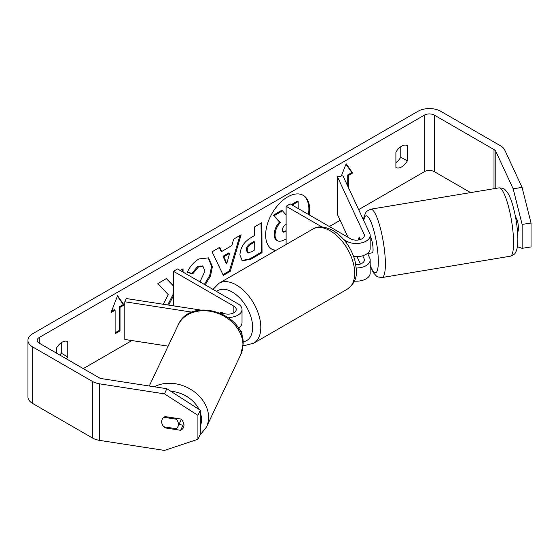 <?xml version="1.0" encoding="UTF-8"?>
<svg xmlns="http://www.w3.org/2000/svg" width="559" height="559" viewBox="0 0 559 559"><rect width="100%" height="100%" fill="white"/><g stroke="black" fill="none" stroke-linecap="round" stroke-linejoin="round"><path stroke-width="0.84" d="M200.541 310.028L126.299 298.541L124.804 301.762L192.058 312.167M124.804 301.762L124.804 339.46L168.126 346.161M238.749 328.811A13.849 8.001 180 0 1 242.019 333.975A13.849 8.001 180 0 1 241.774 335.47M220.33 313.089L226.074 313.976A8.078 4.668 0 0 0 236.247 309.469A8.078 4.668 0 0 0 233.879 306.171L173.479 271.304L173.479 305.843M228.142 317.47A13.849 8.001 0 0 0 242.019 309.469A13.849 8.001 0 0 0 237.959 303.817L177.559 268.942L173.479 271.304M223.984 313.655L221.231 312.062A8.658 4.996 -120 0 0 220.574 312.341A8.658 4.996 -120 0 0 219.883 312.9A8.658 4.996 60 0 1 220.337 312.495L221.755 313.306M238.316 328.112A13.849 8.001 0 0 0 242.019 322.669L242.019 309.469M163.878 417.28L176.309 419.208A8.658 6.897 25.3 0 1 178.419 424.288A8.658 6.897 25.3 0 1 177.881 426.706A8.658 6.897 25.3 0 1 176.267 428.718L163.801 426.79A8.658 6.897 25.3 0 1 161.691 421.703A8.658 6.897 25.3 0 1 162.215 419.32M176.309 419.208L176.7 418.377M308.442 214.446A31.143 17.979 120 0 0 302.831 195.14M309.253 214.915A31.143 17.979 120 0 0 303.244 195.364A31.143 17.979 120 0 0 287.668 196.908A31.143 17.979 120 0 0 267.321 224.355A31.143 17.979 120 0 0 272.093 249.314A31.143 17.979 120 0 0 275.601 250.579M470.587 192.603L434.266 171.634A6.925 3.997 0 0 0 424.47 171.634L358.654 209.632M340.145 220.316L329.377 226.535M131.882 340.557L83.291 368.612M513.169 188.781L522.085 187.405L531.05 223.041L522.127 224.418L513.169 188.781L495.805 151.37A6.925 3.997 0 0 0 494.009 149.581L434.266 115.084A6.925 3.997 0 0 0 424.47 115.084L39.214 337.51A6.925 3.997 0 0 0 37.187 340.34A6.925 3.997 0 0 0 39.214 343.163L98.964 377.66A6.925 3.997 0 0 0 102.066 378.695L166.862 388.722L200.311 410.215L200.311 434.119L197.921 439.269L197.921 415.365L164.472 393.871L166.862 388.722M173.479 285.321L173.248 285.761L166.603 278.452L157.911 283.546L168.252 294.684L163.235 304.257M183.079 272.128L183.059 268.809L180.215 270.479M168.692 305.102L173.479 295.725M221.72 251.501L231.838 245.576L233.648 239.161L241.118 234.787L230.266 271.332L223.327 275.398L212.085 251.802L219.792 247.281L221.72 251.501L220.903 251.033L219.324 247.56M395.898 152.181A11.543 6.666 -60 0 1 407.329 145.585L407.329 160.929A11.543 6.666 -60 0 1 401.614 166.924A11.543 6.666 -60 0 1 395.898 167.525L395.898 152.181M66.486 358.906A11.543 6.666 120 0 0 67.779 356.963L67.779 341.619A11.543 6.666 120 0 0 56.354 348.215L56.354 353.057M111.038 312.537L117.572 295.704L124.098 304.997L120.017 307.352L120.017 330.914L115.119 333.737L115.119 310.175L111.038 312.537M347.747 186.119L347.747 174.932L348.557 175.4L352.638 173.045L346.112 163.759L341.339 176.057M348.557 175.4L348.557 187.88M239.93 255.044L239.923 254.96C240.377 247.518 244.094 241.719 251.089 237.561L254.666 235.458L254.611 226.877L261.85 222.636L262.045 252.675L250.851 259.236L242.333 260.808L239.93 255.044M199.982 281.89L204.943 271.15L202.917 266.224L198.662 266.692L192.785 273.791L187.307 272.519C189.48 267.02 193.316 262.499 198.836 258.964L208.528 257.853L212.406 266.608L210.463 276.153L205.181 284.887M522.085 187.405L504.728 149.994A16.162 9.328 0 0 0 500.543 145.808L440.792 111.311A16.162 9.328 0 0 0 417.936 111.311L32.681 333.737A16.162 9.328 0 0 0 27.95 340.34A16.162 9.328 0 0 0 32.681 346.936L92.431 381.427A16.162 9.328 0 0 0 99.677 383.844L164.472 393.871M400.796 146.703L400.796 157.156A11.543 6.666 -60 0 1 395.898 162.634M59.953 355.14A11.543 6.666 120 0 0 61.252 353.197L61.252 342.744M27.95 340.34L27.95 396.89A16.162 9.328 0 0 0 32.681 403.486L92.431 437.976A16.162 9.328 0 0 0 99.677 440.394L164.472 450.421L197.921 439.269M161.761 422.667A8.658 6.827 24.9 0 1 162.194 419.362A8.658 6.827 24.9 0 1 165.031 416.574L180.641 418.991A8.658 6.827 24.9 0 1 183.988 425.161A8.658 6.827 24.9 0 1 183.478 427.516A8.658 6.827 24.9 0 1 180.641 430.297L165.031 427.887A8.658 6.827 24.9 0 1 163.857 426.796M178.915 424.512L183.031 425.147A8.658 6.827 -155.1 0 0 183.96 424.609M200.311 410.215L197.921 415.365M517.375 246.736L522.127 248.322L531.05 246.938L531.05 223.041M522.127 224.418L522.127 248.322M517.564 232.027A8.658 1.831 -98.8 0 0 517.501 220.735L515.377 216.172M407.329 160.929L400.796 157.156M183.031 425.147L180.641 430.297M165.422 427.041L165.031 427.887M67.779 356.963L61.252 353.197M271.695 249.069A31.143 17.979 120 0 0 276.139 250.271M286.117 238.889L285.977 238.972C282.016 241.236 279.165 241.809 277.432 240.698L276.614 240.23C275.063 239.42 274.273 237.533 274.252 234.577L274.252 234.487C274.392 229.805 276.16 225.668 279.577 222.084L273.26 215.25L274.078 215.718L282.449 210.813L286.117 214.956M282.449 210.813L281.638 210.345L273.26 215.25M291.414 204.615L297.339 201.135L298.157 201.61L298.206 208.535M277.432 240.698L277.432 240.698C275.88 239.888 275.091 238.001 275.07 235.046L275.07 234.962C275.203 230.273 276.978 226.143 280.387 222.559L274.078 215.718M276.614 240.23L277.215 240.573M292.231 205.083L298.157 201.61M279.577 222.084L280.387 222.559M117.397 296.151L123.28 304.522L124.098 304.997M123.28 304.522L119.2 306.877L120.017 307.352M119.2 306.877L119.2 330.439L120.017 330.914M115.119 332.801L119.2 330.439M111.514 311.321L114.309 309.707L115.119 310.175M347.747 174.932L351.828 172.577L352.638 173.045M351.828 172.577L345.937 164.199M239.958 235.465L229.449 270.863L230.266 271.332M229.449 270.863L222.978 274.658M229.658 253.318L228.848 252.843L223.02 256.26L225.969 263.051L226.786 263.52L229.658 253.318L223.838 256.728L226.786 263.52M223.02 256.26L223.838 256.728M261.039 223.111L261.235 252.207L262.045 252.675M261.235 252.207L250.041 258.768L241.942 260.55M254.708 241.984L253.898 241.509L250.46 243.521C247.798 245.205 246.421 247.323 246.344 249.859L247.225 252.123L248.042 252.591L251.368 251.913L254.764 249.922L254.708 241.984L251.277 243.997C248.608 245.681 247.239 247.791 247.162 250.327L248.042 252.591M166.351 278.599L173.248 285.761M182.269 271.66L182.248 269.284M167.714 304.948L173.479 293.65M208.109 257.636L211.588 266.217L209.653 275.678L204.363 284.419M202.491 266.021L197.844 266.217L191.975 273.323L192.785 273.791M191.975 273.323L187.426 272.268M286.222 224.32C283.692 225.899 282.4 227.848 282.358 230.168L283.14 232.195L286.117 231.629M282.784 231.88L286.117 230.685M358.571 239.965A8.658 1.761 80.6 0 1 359.046 237.666L359.123 237.652A8.658 1.831 81.2 0 1 359.451 237.414L360.422 239.504M356.258 267.985A13.849 8.001 0 0 0 370.163 259.991A13.849 8.001 0 0 0 369.695 257.923L367.605 253.423M321.949 226.954L286.117 206.271L290.198 203.916L350.598 238.784A8.078 4.668 180 0 0 359.409 239.797A8.078 4.668 180 0 0 364.391 235.486A8.078 4.668 180 0 0 364.119 234.277L337.384 176.672L342.96 175.812L369.695 233.417A13.849 8.001 180 0 1 370.163 235.486A13.849 8.001 180 0 1 361.617 242.872A13.849 8.001 180 0 1 346.517 241.139L343.75 239.545M370.163 259.991L370.163 273.183A13.849 8.001 180 0 1 354.406 281.107M355.838 264.645A8.078 4.668 0 0 0 364.391 259.991A8.078 4.668 0 0 0 364.119 258.782L362.721 255.77M286.585 244.241L286.117 243.969L286.117 206.271M370.163 235.486L370.163 248.678A13.849 8.001 180 0 1 353.679 256.532M337.384 176.672L337.384 214.37L348.026 237.296M357.012 256.665L360.422 264.009M220.819 312.215L220.337 312.495M516.782 219.191L515.957 219.331M517.243 228.54L518.396 228.345M370.163 236.275A8.658 1.761 80.6 0 1 373.07 249.125A8.658 1.761 80.6 0 1 372.245 252.836L368.905 253.395A8.658 1.761 80.6 0 1 368.514 253.269M368.905 253.395A8.658 1.761 80.6 0 0 369.233 253.15L367.438 253.451M359.968 239.65L359.046 237.666M233.879 306.171L233.879 312.767M149.26 385.996L178.188 324.919A34.63 27.58 25.3 0 1 215.543 312.572A34.63 27.58 25.3 0 1 242.934 344.91A34.63 27.58 25.3 0 1 240.782 354.56L206.432 427.097A34.63 27.58 -154.7 0 0 208.584 417.447A34.63 27.58 -154.7 0 0 189.718 388.784A34.63 27.58 -154.7 0 0 154.298 386.772M200.311 412.57A28.858 22.989 25.3 0 1 201.513 419.739A28.858 22.989 25.3 0 1 200.311 426.377M170.935 391.335A28.858 22.989 25.3 0 1 198.983 409.363M424.47 115.084L424.47 171.634M39.214 337.51L39.214 343.163M99.677 383.844L99.677 440.394M434.266 115.084L434.266 171.634M494.009 149.581L494.009 188.711M495.805 151.37L495.805 188.411M32.681 346.936L32.681 403.486M92.431 381.427L92.431 437.976M274.252 234.577L275.07 235.046M274.252 234.487L275.07 234.962M250.041 258.768L250.851 259.236M246.344 249.943L247.162 250.411M250.46 243.521L251.277 243.997M246.344 249.859L247.162 250.327M211.588 266.133L212.406 266.608M211.588 266.217L212.406 266.692M197.844 266.217L198.662 266.692M285.488 231.056L286.117 231.419M364.119 258.782L364.119 261.2M346.517 241.139L346.517 243.046M364.119 234.277L364.119 236.695M347.509 289.038A34.63 19.991 -120 0 0 352.82 261.291A34.63 19.991 -120 0 0 330.194 230.776A34.63 19.991 -120 0 0 312.879 229.057C317.631 225.766 324.367 226.248 333.08 230.49C343.792 237.289 351.101 247.392 355.007 260.801C356.733 271.688 358.906 280.087 347.509 289.038L253.646 343.233L245.38 345.357L243.102 345.21M312.879 229.057L219.016 283.252A34.63 19.991 60 0 1 236.331 284.964A34.63 19.991 60 0 1 258.95 315.479A34.63 19.991 60 0 1 253.646 343.233M243.046 341.822A28.858 16.658 -120 0 0 251.864 320.44A28.858 16.658 -120 0 0 232.251 292.036A28.858 16.658 -120 0 0 216.571 291.463M513.574 241.362A34.63 7.043 -99.4 0 0 508.25 205.6A34.63 7.043 -99.4 0 0 498.935 187.887C504.63 188.236 503.729 188.334 507.516 192.555C509.354 195.419 510.996 199.304 512.456 204.203C515.712 215.453 517.515 226.73 517.851 238.05C517.858 247.728 516.628 251.054 515.139 253.059C515.132 253.863 513.518 254.918 510.29 256.211A34.63 7.043 -99.4 0 0 513.574 241.362M498.935 187.887L370.722 209.206A34.63 7.043 80.6 0 1 380.036 226.919A34.63 7.043 80.6 0 1 385.368 262.681A34.63 7.043 80.6 0 1 382.083 277.53L510.29 256.211M370.163 265.329A28.858 5.87 -99.4 0 0 378.296 260.389A28.858 5.87 -99.4 0 0 371.868 224.271A28.858 5.87 -99.4 0 0 363.755 220.616M242.019 336.273L242.019 333.975M206.432 427.097L199.549 435.768M240.782 354.56L243.13 344.071C244.961 312.907 190.284 296.032 178.188 324.919M181.465 419.131L177.881 426.706M202.917 266.224L202.099 265.756M219.016 283.252L213.007 289.408M370.722 209.206L366.9 211.162L365.886 212.343L364.112 216.396L363.462 219.994M370.163 265.979L373.433 272.764L376.473 276.111L377.814 276.908L382.083 277.53"/></g></svg>
